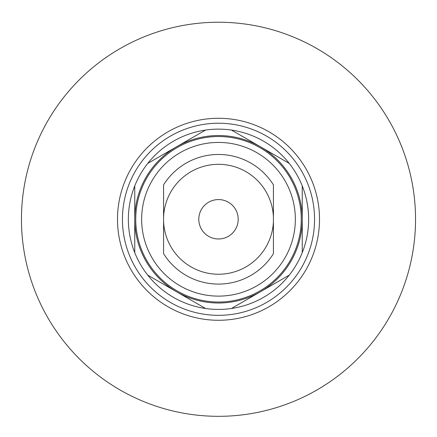 <?xml version="1.0" encoding="UTF-8"?>
<svg xmlns="http://www.w3.org/2000/svg" width="437" height="437" viewBox="0 0 437 437"><rect width="100%" height="100%" fill="white"/><g stroke="black" fill="none" stroke-linecap="round" stroke-linejoin="round"><path stroke-width="0.66" d="M134.76 252.646L134.76 185.905A90.148 90.148 0 0 1 147.728 163.438L205.527 130.068A90.148 90.148 0 0 1 231.473 130.068L289.272 163.438A90.148 90.148 0 0 1 302.24 185.905L302.24 252.646A90.148 90.148 0 0 1 289.272 275.113L231.473 308.484A90.148 90.148 0 0 1 205.527 308.484L147.728 275.113A90.148 90.148 0 0 1 134.76 185.905M289.272 163.438A90.148 90.148 0 0 0 231.473 130.068M302.24 252.646A90.148 90.148 0 0 0 302.24 185.905M231.473 308.484A90.148 90.148 0 0 0 289.272 275.113M147.728 275.113A90.148 90.148 0 0 0 205.527 308.484M205.527 130.068A90.148 90.148 0 0 0 147.728 163.438M273.425 221.226A54.958 54.958 0 0 1 218.5 274.234A54.958 54.958 0 0 1 163.575 221.226L163.575 217.331A54.958 54.958 0 0 1 218.5 164.317A54.958 54.958 0 0 1 273.425 217.331L273.425 253.684A64.813 64.813 0 0 1 163.575 253.684L163.575 221.226M218.5 199.572A19.703 19.703 0 0 1 235.565 229.13A19.703 19.703 0 0 1 201.435 229.13A19.703 19.703 0 0 1 218.5 199.572M163.575 217.331L163.575 184.873A64.813 64.813 0 0 1 273.425 184.873L273.425 217.331M218.5 135.536A83.74 83.74 0 0 1 291.02 261.146A83.74 83.74 0 0 1 145.98 261.146A83.74 83.74 0 0 1 218.5 135.536M218.5 123.223A96.058 96.058 0 0 1 301.688 267.307A96.058 96.058 0 0 1 135.312 267.307A96.058 96.058 0 0 1 218.5 123.223M218.5 22.238A197.038 197.038 0 0 1 389.143 317.797A197.038 197.038 0 0 1 47.857 317.797A197.038 197.038 0 0 1 218.5 22.238M218.5 142.429A76.846 76.846 0 0 1 285.05 257.699A76.846 76.846 0 0 1 151.95 257.699A76.846 76.846 0 0 1 218.5 142.429M218.5 136.519A82.757 82.757 0 0 1 290.168 260.654A82.757 82.757 0 0 1 146.832 260.654A82.757 82.757 0 0 1 218.5 136.519M218.5 118.274A101.002 101.002 0 0 1 305.971 269.776A101.002 101.002 0 0 1 131.029 269.776A101.002 101.002 0 0 1 218.5 118.274"/></g></svg>
